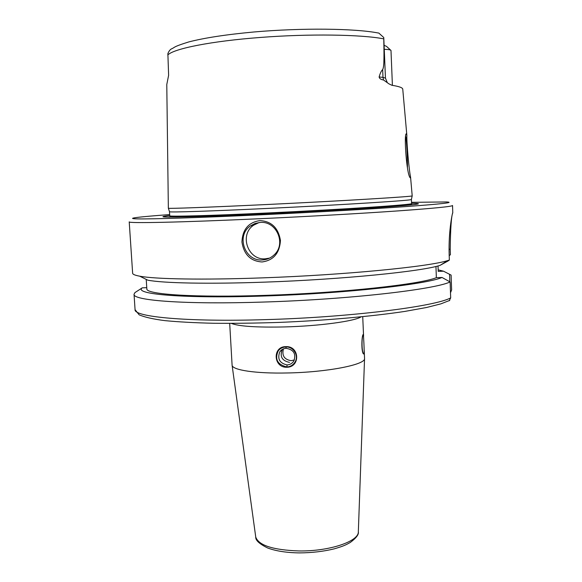 <?xml version="1.0" encoding="UTF-8"?>
<svg xmlns="http://www.w3.org/2000/svg" width="582" height="582" viewBox="0 0 582 582"><rect width="100%" height="100%" fill="white"/><g stroke="black" fill="none" stroke-linecap="round" stroke-linejoin="round"><path stroke-width="0.87" d="M410.586 177.321L412.202 195.879C413.94 196.512 342.74 200.899 267.575 204.486C210.007 207.228 168.511 208.785 168.351 208.225L166.779 84.543L168.62 75.311L167.871 53.631C169.056 50.714 170.548 49.019 172.33 48.539L174.542 47.178C176.477 46.007 181.235 44.261 188.815 41.919C204.631 37.845 226.318 34.534 253.89 31.988C301.898 27.769 355.144 28.423 378.344 33.021M406.818 134.929L402.766 89.257C402.751 87.722 399.15 86.405 391.962 85.307L388.972 83.873L383.531 80.003C380.875 79.574 379.406 78.563 379.122 76.962C380.17 73.223 381.348 70.764 382.665 69.571C383.778 67.396 384.316 63.118 383.771 38.863L383.764 37.524L378.737 32.992M406.578 133.882L406.556 133.867C403.552 131.205 406.571 175.408 410.288 177.859L410.543 176.819C409.204 171.712 406.491 141.761 406.869 135.482L406.578 133.882M407.451 167.645C407.524 158.064 406.643 141.426 405.799 136.741M392.406 85.372L390.988 50.416C390.558 49.812 388.325 49.441 384.287 49.317M383.531 80.003L382.985 77.384L385.459 78.141L383.764 37.524M384.127 45.338L386.513 46.371L390.66 50.139M411.394 199.422L411.379 199.502C413.133 200.361 342.136 204.886 267.975 208.407C210.582 211.171 169.748 212.474 169.537 211.753L169.508 211.666M169.726 215.573C152.339 217.493 168.409 217.588 217.923 215.864L266.825 213.769L363.997 208.465C413.162 205.199 429.021 203.482 411.561 203.329M449.355 260.074L449.151 254.159C448.395 229.934 452.854 210.749 452.774 212.917L452.534 205.49C452.461 206.501 434.223 208.312 397.819 210.917C361.567 213.456 308.838 216.453 259.725 218.723C180.544 222.411 127.393 223.452 129.219 221.866L132.638 273.264C132.711 274.355 135.06 275.322 139.695 276.181C154.994 279.142 202.878 280.073 262.897 277.847C344.981 274.973 429.247 266.636 447.733 260.576L449.355 260.074L447.82 261.107L440.079 265.356L447.733 260.576M259.827 220.614C248.463 222.36 242.505 229.504 241.937 242.047C243.945 254.603 250.646 261.238 262.046 261.958C273.467 260.394 279.6 253.228 280.451 240.461C278.276 227.802 271.401 221.182 259.827 220.614M449.202 255.673L450.403 254.712L450.206 249.198C450.49 228.544 451.312 216.482 452.687 213.012M450.497 292.753L451.625 289.967L451.108 275.097L443.52 271.197L438.217 271.387L438.02 265.938M449.566 274.268L449.828 281.739M438.159 269.844L443.52 271.197M139.695 276.181L147.777 280.168C162.698 283.158 208.218 284.183 264.861 282.125C342.274 279.469 421.957 271.416 440.079 265.356M435.954 266.454L436.362 277.672L442.036 277.476L450.119 281.95L450.679 297.889L449.209 300.77M450.119 281.95C434.332 289.53 348.596 299.446 264.192 302.029C185.622 304.67 132.55 300.538 134.042 294.303L134.944 292.593L142.255 287.843L146.759 287.683M442.036 277.476C426.293 284.387 345.162 293.444 265.596 295.962C184.116 298.784 133.031 294.245 142.255 287.843M146.22 279.396L146.839 288.861C145.485 294.368 194.737 297.817 266.723 295.314C342.572 292.906 420.226 284.329 436.362 277.672M229.694 323.403L232.102 365.256C232.385 370.087 255.927 373.695 287.13 372.975C326.888 372.32 365.649 364.681 364.55 358.541L364.216 350.64M286.831 367.264C300.574 367.177 299.621 345.803 285.769 346.639C272.332 346.508 273.351 367.759 286.831 367.264L286.868 366.929M363.575 336.12L363.153 334.497C361.677 335.647 361.167 351.848 363.452 353.892L364.012 354.06L364.201 350.342M286.213 348.32C293.757 349.68 296.303 353.907 293.837 361.007C292.229 363.452 289.974 364.754 287.072 364.921C279.542 363.212 277.141 358.803 279.862 351.71C281.382 349.586 283.499 348.451 286.213 348.32L285.857 346.967M294.397 359.938L291.16 360.702C284.263 359.516 281.695 355.566 283.463 348.858M262.307 259.943C266.847 259.71 270.783 258.03 274.115 254.901C286.519 244.069 276.676 220.876 260.292 222.426L255.192 223.408L250.587 225.809C235.732 235.455 244.709 261.507 262.307 259.943M269.553 258.11L265.21 258.823C247.859 260.365 239.013 234.692 253.665 225.176L259.135 222.52M285.784 346.974C293.197 346.392 299.272 355.544 294.958 362.208C292.935 365.205 290.222 366.784 286.817 366.929C277.483 364.594 274.595 359.298 278.16 351.033C279.986 348.494 282.532 347.141 285.784 346.974M282.379 349.375C279.535 356.424 281.914 360.76 289.523 362.39M363.168 334.817L363.35 334.745C363.503 334.839 364.521 352.205 363.997 353.747L363.728 353.841C361.531 352.983 361.618 336.25 363.168 334.817M383.771 38.863C361.4 34.476 309.049 33.654 260.329 37.459C211.324 41.126 173.938 48.655 167.827 54.934M379.122 76.962L382.985 77.384L382.665 69.571M169.478 211.71L169.733 215.777C168.474 216.795 209.527 215.726 268.215 212.947C343.773 209.418 415.322 204.558 411.569 203.525L411.416 199.451M407.32 204.326L413.082 204.711M168.351 217.101L174.04 216.133M411.525 202.34L446.329 201.947C455.335 202.405 442.298 203.918 407.218 206.494C371.803 209.011 314.076 212.306 260.256 214.831L258.975 214.889C198.804 217.704 151.96 219.174 137.869 218.89C123.762 218.599 138.989 216.817 169.66 214.583M450.206 249.198L449.049 249.314M449.755 300.392L440.843 303.869L426.49 307.507L404.948 311.399C371.694 316.433 325.04 320.558 278.4 322.443C255.323 323.185 233.666 323.461 213.412 323.265C194.475 322.806 178.281 321.926 164.83 320.624C153.182 319.132 144.612 317.19 139.127 314.804L135.06 309.646C133.634 316.848 186.698 322.064 265.137 319.642C349.404 317.343 434.943 306.547 450.679 297.889M361.066 316.855C354.78 321.184 319.285 326.044 284.751 326.931C256.524 327.528 238.729 326.349 231.36 323.403M287.072 364.921L286.875 366.871M255.694 536.728L255.738 537.011C258.597 545.363 272.98 550.012 298.886 550.943C329.216 551.467 358.89 541.427 358.33 531.81L358.33 531.642M379.129 33.349L381.639 35.626M385.459 78.141L387.256 82.528M411.379 199.502L412.202 195.879M169.537 211.753L168.351 208.225M134.042 294.303L135.06 309.646M362.724 316.688L363.568 335.923M364.55 358.541L358.33 531.81C358.949 534.429 356.264 537.979 350.269 542.475C345.934 544.817 344.529 545.836 334.126 548.877C323.337 551.489 311.741 552.827 299.315 552.9C286.555 552.711 276.028 551.081 267.72 548.011C259.412 543.952 255.418 540.285 255.738 537.011L232.102 365.256M282.445 349.338L279.862 351.71M253.665 225.176L250.587 225.809"/></g></svg>
